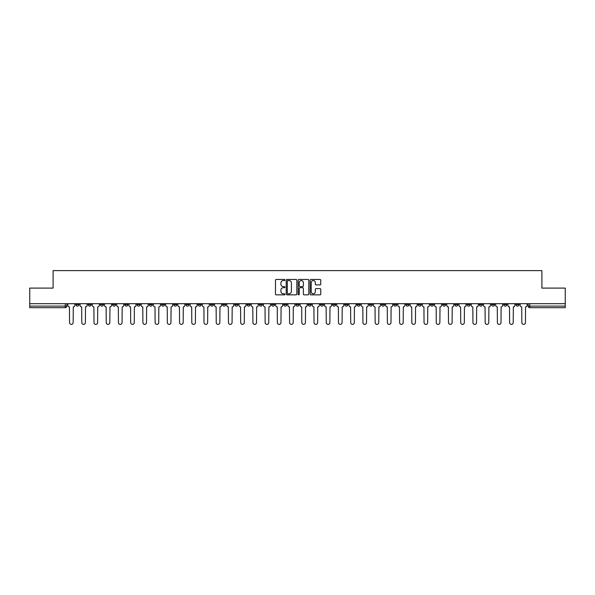 <?xml version="1.0" encoding="UTF-8"?>
<svg xmlns="http://www.w3.org/2000/svg" width="595" height="595" viewBox="0 0 595 595"><rect width="100%" height="100%" fill="white"/><g stroke="black" fill="none" stroke-linecap="round" stroke-linejoin="round"><path stroke-width="0.89" d="M284.96 280.007A0.535 0.535 0 0 0 284.425 279.464L276.251 279.464A0.766 0.766 0 0 0 275.485 280.238L275.485 294.079A0.766 0.766 0 0 0 276.251 294.845L284.425 294.845A0.535 0.535 0 0 0 284.96 294.309A0.535 0.535 0 0 0 284.425 293.774L283.369 293.774A2.462 2.462 0 0 1 280.907 291.312L280.907 290.159A2.462 2.462 0 0 1 283.369 287.697L284.425 287.697A0.535 0.535 0 0 0 284.96 287.154A0.535 0.535 0 0 0 284.425 286.619L283.369 286.619A2.462 2.462 0 0 1 280.907 284.157L280.907 283.004A2.462 2.462 0 0 1 283.369 280.543L284.425 280.543A0.535 0.535 0 0 0 284.96 280.007M479.287 303.688L479.287 304.551L482.426 304.551A1.569 1.569 0 0 1 480.857 306.12A1.569 1.569 0 0 1 479.287 304.551L479.287 303.688M418.173 303.688L418.173 304.551L421.305 304.551A1.569 1.569 0 0 1 419.735 306.12A1.569 1.569 0 0 1 418.173 304.551L418.173 303.688M405.946 304.551L405.946 303.688L405.946 304.551A1.569 1.569 0 0 0 407.515 306.12A1.569 1.569 0 0 1 405.946 304.551L409.085 304.551A1.569 1.569 0 0 1 407.515 306.12M381.499 303.688L381.499 304.551L384.638 304.551A1.569 1.569 0 0 1 383.068 306.12A1.569 1.569 0 0 1 381.499 304.551L381.499 303.688M369.279 304.551L369.279 303.688L369.279 304.551A1.569 1.569 0 0 0 370.841 306.12A1.569 1.569 0 0 1 369.279 304.551L372.411 304.551A1.569 1.569 0 0 1 370.841 306.12M357.052 304.551L357.052 303.688L357.052 304.551A1.569 1.569 0 0 0 358.621 306.12A1.569 1.569 0 0 1 357.052 304.551L360.183 304.551A1.569 1.569 0 0 1 358.621 306.12A1.569 1.569 0 0 0 360.183 304.551A1.569 1.569 0 0 1 358.621 306.12M320.378 304.551L320.378 303.688L320.378 304.551A1.569 1.569 0 0 0 321.947 306.12A1.569 1.569 0 0 1 320.378 304.551L323.516 304.551A1.569 1.569 0 0 1 321.947 306.12M308.158 303.688L308.158 304.551L311.289 304.551A1.569 1.569 0 0 1 309.727 306.12A1.569 1.569 0 0 1 308.158 304.551L308.158 303.688M295.931 303.688L295.931 304.551L299.069 304.551A1.569 1.569 0 0 1 297.5 306.12A1.569 1.569 0 0 1 295.931 304.551L295.931 303.688M283.711 303.688L283.711 304.551L286.842 304.551A1.569 1.569 0 0 1 285.273 306.12A1.569 1.569 0 0 1 283.711 304.551L283.711 303.688M271.484 304.551L271.484 303.688L271.484 304.551A1.569 1.569 0 0 0 273.053 306.12A1.569 1.569 0 0 1 271.484 304.551L274.622 304.551A1.569 1.569 0 0 1 273.053 306.12M247.037 303.688L247.037 304.551L250.175 304.551A1.569 1.569 0 0 1 248.606 306.12A1.569 1.569 0 0 1 247.037 304.551L247.037 303.688M234.817 304.551L234.817 303.688L234.817 304.551A1.569 1.569 0 0 0 236.379 306.12A1.569 1.569 0 0 1 234.817 304.551L237.948 304.551A1.569 1.569 0 0 1 236.379 306.12A1.569 1.569 0 0 0 237.948 304.551A1.569 1.569 0 0 1 236.379 306.12M161.468 303.688L161.468 304.551L164.607 304.551A1.569 1.569 0 0 1 163.037 306.12A1.569 1.569 0 0 1 161.468 304.551L161.468 303.688M149.248 303.688L149.248 304.551L152.38 304.551A1.569 1.569 0 0 1 150.81 306.12A1.569 1.569 0 0 1 149.248 304.551L149.248 303.688M137.021 303.688L137.021 304.551L140.16 304.551A1.569 1.569 0 0 1 138.59 306.12A1.569 1.569 0 0 1 137.021 304.551L137.021 303.688M112.574 303.688L112.574 304.551L115.713 304.551A1.569 1.569 0 0 1 114.143 306.12A1.569 1.569 0 0 1 112.574 304.551L112.574 303.688M100.354 303.688L100.354 304.551L103.485 304.551A1.569 1.569 0 0 1 101.916 306.12A1.569 1.569 0 0 1 100.354 304.551L100.354 303.688M319.976 284.886A0.766 0.766 0 0 0 320.75 284.12L320.75 280.238A0.766 0.766 0 0 0 319.976 279.464L310.902 279.464A0.766 0.766 0 0 0 310.136 280.238L310.136 294.079A0.766 0.766 0 0 0 310.902 294.845L319.976 294.845A0.766 0.766 0 0 0 320.75 294.079L320.75 289.386A0.766 0.766 0 0 0 319.976 288.62L316.094 288.62A0.766 0.766 0 0 0 315.328 289.386L315.328 291.714A2.06 2.06 0 0 1 313.267 293.774A2.06 2.06 0 0 1 311.207 291.714L311.207 282.603A2.06 2.06 0 0 1 313.267 280.543A2.06 2.06 0 0 1 315.328 282.603L315.328 284.12A0.766 0.766 0 0 0 316.094 284.886L319.976 284.886M29.75 303.688L29.75 288.099L53.104 288.099L53.104 270.621L541.896 270.621L541.896 288.099L565.25 288.099L565.25 303.688L29.75 303.688L29.75 306.12L66.811 306.12L66.811 303.688L66.811 306.12A1.569 1.569 0 0 1 65.249 307.689L29.75 307.689L29.75 306.12M296.831 280.238A0.766 0.766 0 0 0 296.057 279.464L286.983 279.464A0.766 0.766 0 0 0 286.21 280.238L286.21 294.079A0.766 0.766 0 0 0 286.983 294.845L296.057 294.845A0.766 0.766 0 0 0 296.831 294.079L296.831 280.238M298.943 279.464L308.017 279.464A0.766 0.766 0 0 1 308.79 280.238L308.79 294.079A0.766 0.766 0 0 1 308.017 294.845L304.134 294.845A0.766 0.766 0 0 1 303.368 294.079L303.368 288.463A0.766 0.766 0 0 0 302.595 287.697L300.021 287.697A0.766 0.766 0 0 0 299.248 288.463L299.248 294.309A0.535 0.535 0 0 1 298.712 294.845A0.535 0.535 0 0 1 298.169 294.309L298.169 280.238A0.766 0.766 0 0 1 298.943 279.464M528.189 303.688L528.189 306.12L565.25 306.12L565.25 307.689L529.751 307.689A1.569 1.569 0 0 1 528.189 306.12M565.25 303.688L565.25 306.12M519.1 303.688L519.1 304.551A1.569 1.569 0 0 1 517.531 306.12A1.569 1.569 0 0 1 515.962 304.551L519.1 304.551A1.569 1.569 0 0 1 517.531 306.12A1.569 1.569 0 0 0 519.1 304.551M515.962 303.688L515.962 304.551M506.873 303.688L506.873 304.551A1.569 1.569 0 0 1 505.304 306.12A1.569 1.569 0 0 1 503.742 304.551A1.569 1.569 0 0 0 505.304 306.12M503.742 303.688L503.742 304.551L506.873 304.551M494.646 303.688L494.646 304.551A1.569 1.569 0 0 1 493.084 306.12A1.569 1.569 0 0 1 491.515 304.551L494.646 304.551M491.515 303.688L491.515 304.551M482.426 303.688L482.426 304.551A1.569 1.569 0 0 1 480.857 306.12A1.569 1.569 0 0 0 482.426 304.551M470.199 303.688L470.199 304.551A1.569 1.569 0 0 1 468.637 306.12A1.569 1.569 0 0 1 467.068 304.551L470.199 304.551M467.068 303.688L467.068 304.551M457.979 303.688L457.979 304.551A1.569 1.569 0 0 1 456.41 306.12A1.569 1.569 0 0 1 454.84 304.551L457.979 304.551M454.84 303.688L454.84 304.551M445.752 303.688L445.752 304.551A1.569 1.569 0 0 1 444.19 306.12A1.569 1.569 0 0 1 442.62 304.551A1.569 1.569 0 0 0 444.19 306.12M442.62 303.688L442.62 304.551L445.752 304.551M433.532 303.688L433.532 304.551A1.569 1.569 0 0 1 431.963 306.12A1.569 1.569 0 0 1 430.393 304.551L433.532 304.551M430.393 303.688L430.393 304.551M421.305 303.688L421.305 304.551L421.305 303.688M409.085 303.688L409.085 304.551M396.858 303.688L396.858 304.551A1.569 1.569 0 0 1 395.288 306.12A1.569 1.569 0 0 1 393.726 304.551L396.858 304.551A1.569 1.569 0 0 1 395.288 306.12A1.569 1.569 0 0 0 396.858 304.551L396.858 303.688M393.726 303.688L393.726 304.551M384.638 303.688L384.638 304.551A1.569 1.569 0 0 1 383.068 306.12A1.569 1.569 0 0 0 384.638 304.551L384.638 303.688M372.411 303.688L372.411 304.551L372.411 303.688M360.183 303.688L360.183 304.551M347.963 303.688L347.963 304.551A1.569 1.569 0 0 1 346.394 306.12A1.569 1.569 0 0 1 344.825 304.551L347.963 304.551A1.569 1.569 0 0 1 346.394 306.12A1.569 1.569 0 0 0 347.963 304.551M344.825 303.688L344.825 304.551M335.736 303.688L335.736 304.551A1.569 1.569 0 0 1 334.174 306.12A1.569 1.569 0 0 1 332.605 304.551A1.569 1.569 0 0 0 334.174 306.12A1.569 1.569 0 0 0 335.736 304.551A1.569 1.569 0 0 1 334.174 306.12M332.605 303.688L332.605 304.551L335.736 304.551M323.516 303.688L323.516 304.551L323.516 303.688M311.289 303.688L311.289 304.551L311.289 303.688M299.069 303.688L299.069 304.551A1.569 1.569 0 0 1 297.5 306.12A1.569 1.569 0 0 0 299.069 304.551L299.069 303.688M286.842 303.688L286.842 304.551A1.569 1.569 0 0 1 285.273 306.12A1.569 1.569 0 0 0 286.842 304.551M274.622 303.688L274.622 304.551L274.622 303.688M262.395 303.688L262.395 304.551A1.569 1.569 0 0 1 260.826 306.12A1.569 1.569 0 0 1 259.264 304.551A1.569 1.569 0 0 0 260.826 306.12M259.264 303.688L259.264 304.551L262.395 304.551M250.175 303.688L250.175 304.551A1.569 1.569 0 0 1 248.606 306.12A1.569 1.569 0 0 0 250.175 304.551L250.175 303.688M237.948 303.688L237.948 304.551M225.721 303.688L225.721 304.551A1.569 1.569 0 0 1 224.159 306.12A1.569 1.569 0 0 1 222.589 304.551L225.721 304.551M222.589 303.688L222.589 304.551M213.501 303.688L213.501 304.551A1.569 1.569 0 0 1 211.932 306.12A1.569 1.569 0 0 1 210.362 304.551L213.501 304.551M210.362 303.688L210.362 304.551M201.274 303.688L201.274 304.551A1.569 1.569 0 0 1 199.712 306.12A1.569 1.569 0 0 1 198.142 304.551L201.274 304.551M198.142 303.688L198.142 304.551M189.054 303.688L189.054 304.551A1.569 1.569 0 0 1 187.485 306.12A1.569 1.569 0 0 1 185.915 304.551L189.054 304.551M185.915 303.688L185.915 304.551M176.827 303.688L176.827 304.551A1.569 1.569 0 0 1 175.265 306.12A1.569 1.569 0 0 1 173.695 304.551L176.827 304.551M173.695 303.688L173.695 304.551M164.607 303.688L164.607 304.551L164.607 303.688M152.38 303.688L152.38 304.551M140.16 303.688L140.16 304.551L140.16 303.688M127.932 303.688L127.932 304.551A1.569 1.569 0 0 1 126.363 306.12A1.569 1.569 0 0 1 124.801 304.551L127.932 304.551M124.801 303.688L124.801 304.551M115.713 303.688L115.713 304.551M103.485 303.688L103.485 304.551L103.485 303.688M91.258 303.688L91.258 304.551A1.569 1.569 0 0 1 89.696 306.12A1.569 1.569 0 0 1 88.127 304.551L91.258 304.551M88.127 303.688L88.127 304.551M75.9 303.688L75.9 304.551L79.038 304.551L79.038 303.688L79.038 304.551A1.569 1.569 0 0 1 77.469 306.12A1.569 1.569 0 0 1 75.9 304.551A1.569 1.569 0 0 0 77.469 306.12M65.249 307.689A1.569 1.569 0 0 0 66.811 306.12A1.569 1.569 0 0 1 65.249 307.689L65.249 303.688M287.831 280.543A0.535 0.535 0 0 0 287.288 281.078L287.288 293.231A0.535 0.535 0 0 0 287.831 293.774L288.947 293.774A2.462 2.462 0 0 0 291.401 291.312L291.401 283.004A2.462 2.462 0 0 0 288.947 280.543L287.831 280.543M303.368 282.64A2.06 2.06 0 0 0 301.308 280.58A2.06 2.06 0 0 0 299.248 282.64L299.248 285.853A0.766 0.766 0 0 0 300.021 286.619L302.595 286.619A0.766 0.766 0 0 0 303.368 285.853L303.368 282.64M67.875 305.339L67.875 303.688L67.875 305.339A1.569 1.569 0 0 0 69.436 306.901L69.555 322.572A1.8 1.8 0 0 0 71.355 324.379A1.8 1.8 0 0 0 73.163 322.572L73.282 306.901A1.569 1.569 0 0 0 74.844 305.339L74.844 303.688L74.844 305.339M69.436 306.901L69.555 322.572M73.163 322.572L73.282 306.901M80.094 305.339L80.094 303.688L80.094 305.339A1.569 1.569 0 0 0 81.664 306.901L81.783 322.572A1.8 1.8 0 0 0 83.583 324.379A1.8 1.8 0 0 0 85.383 322.572L85.501 306.901A1.569 1.569 0 0 0 87.071 305.339L87.071 303.688L87.071 305.339M92.322 305.339L92.322 303.688L92.322 305.339A1.569 1.569 0 0 0 93.884 306.901L94.003 322.572A1.8 1.8 0 0 0 95.802 324.379A1.8 1.8 0 0 0 97.61 322.572L97.729 306.901A1.569 1.569 0 0 0 99.291 305.339L99.291 303.688L99.291 305.339M104.541 305.339L104.541 303.688L104.541 305.339A1.569 1.569 0 0 0 106.111 306.901L106.23 322.572A1.8 1.8 0 0 0 108.03 324.379A1.8 1.8 0 0 0 109.83 322.572L109.949 306.901A1.569 1.569 0 0 0 111.518 305.339L111.518 303.688L111.518 305.339M81.664 306.901L81.783 322.572M85.383 322.572L85.501 306.901M93.884 306.901L94.003 322.572M97.61 322.572L97.729 306.901M106.111 306.901L106.23 322.572M109.83 322.572L109.949 306.901M116.769 305.339L116.769 303.688L116.769 305.339A1.569 1.569 0 0 0 118.331 306.901L118.45 322.572A1.8 1.8 0 0 0 120.257 324.379A1.8 1.8 0 0 0 122.057 322.572L122.176 306.901A1.569 1.569 0 0 0 123.738 305.339L123.738 303.688L123.738 305.339M128.989 305.339L128.989 303.688L128.989 305.339A1.569 1.569 0 0 0 130.558 306.901L130.677 322.572A1.8 1.8 0 0 0 132.477 324.379A1.8 1.8 0 0 0 134.277 322.572L134.396 306.901A1.569 1.569 0 0 0 135.965 305.339L135.965 303.688L135.965 305.339M118.331 306.901L118.45 322.572M122.057 322.572L122.176 306.901M130.558 306.901L130.677 322.572M134.277 322.572L134.396 306.901M141.216 305.339L141.216 303.688L141.216 305.339A1.569 1.569 0 0 0 142.785 306.901L142.897 322.572A1.8 1.8 0 0 0 144.704 324.379A1.8 1.8 0 0 0 146.504 322.572L146.623 306.901A1.569 1.569 0 0 0 148.185 305.339L148.185 303.688L148.185 305.339M153.436 305.339L153.436 303.688L153.436 305.339A1.569 1.569 0 0 0 155.005 306.901L155.124 322.572A1.8 1.8 0 0 0 156.924 324.379A1.8 1.8 0 0 0 158.731 322.572L158.843 306.901A1.569 1.569 0 0 0 160.412 305.339L160.412 303.688L160.412 305.339M165.663 305.339L165.663 303.688L165.663 305.339A1.569 1.569 0 0 0 167.232 306.901L167.344 322.572A1.8 1.8 0 0 0 169.151 324.379A1.8 1.8 0 0 0 170.951 322.572L171.07 306.901A1.569 1.569 0 0 0 172.639 305.339L172.639 303.688L172.639 305.339M177.883 305.339L177.883 303.688L177.883 305.339A1.569 1.569 0 0 0 179.452 306.901L179.571 322.572A1.8 1.8 0 0 0 181.371 324.379A1.8 1.8 0 0 0 183.178 322.572L183.29 306.901A1.569 1.569 0 0 0 184.859 305.339L184.859 303.688L184.859 305.339M190.11 305.339L190.11 303.688L190.11 305.339A1.569 1.569 0 0 0 191.679 306.901L191.798 322.572A1.8 1.8 0 0 0 193.598 324.379A1.8 1.8 0 0 0 195.398 322.572L195.517 306.901A1.569 1.569 0 0 0 197.086 305.339L197.086 303.688L197.086 305.339M202.337 305.339L202.337 303.688L202.337 305.339A1.569 1.569 0 0 0 203.899 306.901L204.018 322.572A1.8 1.8 0 0 0 205.818 324.379A1.8 1.8 0 0 0 207.625 322.572L207.744 306.901A1.569 1.569 0 0 0 209.306 305.339L209.306 303.688L209.306 305.339M214.557 305.339L214.557 303.688L214.557 305.339A1.569 1.569 0 0 0 216.126 306.901L216.245 322.572A1.8 1.8 0 0 0 218.045 324.379A1.8 1.8 0 0 0 219.845 322.572L219.964 306.901A1.569 1.569 0 0 0 221.533 305.339L221.533 303.688L221.533 305.339M226.784 305.339L226.784 303.688L226.784 305.339A1.569 1.569 0 0 0 228.346 306.901L228.465 322.572A1.8 1.8 0 0 0 230.265 324.379A1.8 1.8 0 0 0 232.072 322.572L232.191 306.901A1.569 1.569 0 0 0 233.753 305.339L233.753 303.688L233.753 305.339M142.785 306.901L142.897 322.572M146.504 322.572L146.623 306.901M155.005 306.901L155.124 322.572M158.731 322.572L158.843 306.901M167.232 306.901L167.344 322.572M170.951 322.572L171.07 306.901M179.452 306.901L179.571 322.572M183.178 322.572L183.29 306.901M191.679 306.901L191.798 322.572M195.398 322.572L195.517 306.901M203.899 306.901L204.018 322.572M207.625 322.572L207.744 306.901M216.126 306.901L216.245 322.572M219.845 322.572L219.964 306.901M228.346 306.901L228.465 322.572M232.072 322.572L232.191 306.901M239.004 305.339L239.004 303.688L239.004 305.339A1.569 1.569 0 0 0 240.573 306.901L240.692 322.572A1.8 1.8 0 0 0 242.492 324.379A1.8 1.8 0 0 0 244.292 322.572L244.411 306.901A1.569 1.569 0 0 0 245.98 305.339L245.98 303.688L245.98 305.339M251.231 305.339L251.231 303.688L251.231 305.339A1.569 1.569 0 0 0 252.793 306.901L252.912 322.572A1.8 1.8 0 0 0 254.72 324.379A1.8 1.8 0 0 0 256.519 322.572L256.638 306.901A1.569 1.569 0 0 0 258.2 305.339L258.2 303.688L258.2 305.339M263.451 305.339L263.451 303.688L263.451 305.339A1.569 1.569 0 0 0 265.02 306.901L265.139 322.572A1.8 1.8 0 0 0 266.939 324.379A1.8 1.8 0 0 0 268.739 322.572L268.858 306.901A1.569 1.569 0 0 0 270.428 305.339L270.428 303.688L270.428 305.339M275.678 305.339L275.678 303.688L275.678 305.339A1.569 1.569 0 0 0 277.248 306.901L277.359 322.572A1.8 1.8 0 0 0 279.167 324.379A1.8 1.8 0 0 0 280.966 322.572L281.085 306.901A1.569 1.569 0 0 0 282.655 305.339L282.655 303.688L282.655 305.339M287.898 305.339L287.898 303.688L287.898 305.339A1.569 1.569 0 0 0 289.467 306.901L289.587 322.572A1.8 1.8 0 0 0 291.386 324.379A1.8 1.8 0 0 0 293.194 322.572L293.305 306.901A1.569 1.569 0 0 0 294.875 305.339L294.875 303.688L294.875 305.339M300.125 305.339L300.125 303.688L300.125 305.339A1.569 1.569 0 0 0 301.695 306.901L301.806 322.572A1.8 1.8 0 0 0 303.614 324.379A1.8 1.8 0 0 0 305.413 322.572L305.533 306.901A1.569 1.569 0 0 0 307.102 305.339L307.102 303.688L307.102 305.339M312.345 305.339L312.345 303.688L312.345 305.339A1.569 1.569 0 0 0 313.915 306.901L314.034 322.572A1.8 1.8 0 0 0 315.833 324.379A1.8 1.8 0 0 0 317.641 322.572L317.752 306.901A1.569 1.569 0 0 0 319.322 305.339L319.322 303.688L319.322 305.339M324.572 305.339L324.572 303.688L324.572 305.339A1.569 1.569 0 0 0 326.142 306.901L326.261 322.572A1.8 1.8 0 0 0 328.061 324.379A1.8 1.8 0 0 0 329.861 322.572L329.98 306.901A1.569 1.569 0 0 0 331.549 305.339L331.549 303.688L331.549 305.339M336.8 305.339L336.8 303.688L336.8 305.339A1.569 1.569 0 0 0 338.362 306.901L338.481 322.572A1.8 1.8 0 0 0 340.281 324.379A1.8 1.8 0 0 0 342.088 322.572L342.207 306.901A1.569 1.569 0 0 0 343.769 305.339L343.769 303.688L343.769 305.339M349.02 305.339L349.02 303.688L349.02 305.339A1.569 1.569 0 0 0 350.589 306.901L350.708 322.572A1.8 1.8 0 0 0 352.508 324.379A1.8 1.8 0 0 0 354.308 322.572L354.427 306.901A1.569 1.569 0 0 0 355.996 305.339L355.996 303.688L355.996 305.339M361.247 305.339L361.247 303.688L361.247 305.339A1.569 1.569 0 0 0 362.809 306.901L362.928 322.572A1.8 1.8 0 0 0 364.735 324.379A1.8 1.8 0 0 0 366.535 322.572L366.654 306.901A1.569 1.569 0 0 0 368.216 305.339L368.216 303.688L368.216 305.339M373.467 305.339L373.467 303.688L373.467 305.339A1.569 1.569 0 0 0 375.036 306.901L375.155 322.572A1.8 1.8 0 0 0 376.955 324.379A1.8 1.8 0 0 0 378.755 322.572L378.874 306.901A1.569 1.569 0 0 0 380.443 305.339L380.443 303.688L380.443 305.339M385.694 305.339L385.694 303.688L385.694 305.339A1.569 1.569 0 0 0 387.256 306.901L387.375 322.572A1.8 1.8 0 0 0 389.182 324.379A1.8 1.8 0 0 0 390.982 322.572L391.101 306.901A1.569 1.569 0 0 0 392.663 305.339L392.663 303.688L392.663 305.339M397.914 305.339L397.914 303.688L397.914 305.339A1.569 1.569 0 0 0 399.483 306.901L399.602 322.572A1.8 1.8 0 0 0 401.402 324.379A1.8 1.8 0 0 0 403.202 322.572L403.321 306.901A1.569 1.569 0 0 0 404.89 305.339L404.89 303.688L404.89 305.339M410.141 305.339L410.141 303.688L410.141 305.339A1.569 1.569 0 0 0 411.71 306.901L411.822 322.572A1.8 1.8 0 0 0 413.629 324.379A1.8 1.8 0 0 0 415.429 322.572L415.548 306.901A1.569 1.569 0 0 0 417.117 305.339L417.117 303.688L417.117 305.339M240.573 306.901L240.692 322.572M244.292 322.572L244.411 306.901M252.793 306.901L252.912 322.572M256.519 322.572L256.638 306.901M265.02 306.901L265.139 322.572M268.739 322.572L268.858 306.901M277.248 306.901L277.359 322.572M280.966 322.572L281.085 306.901M289.467 306.901L289.587 322.572M293.194 322.572L293.305 306.901M301.695 306.901L301.806 322.572M305.413 322.572L305.533 306.901M313.915 306.901L314.034 322.572M317.641 322.572L317.752 306.901M326.142 306.901L326.261 322.572M329.861 322.572L329.98 306.901M338.362 306.901L338.481 322.572M342.088 322.572L342.207 306.901M350.589 306.901L350.708 322.572M354.308 322.572L354.427 306.901M362.809 306.901L362.928 322.572M366.535 322.572L366.654 306.901M375.036 306.901L375.155 322.572M378.755 322.572L378.874 306.901M387.256 306.901L387.375 322.572M390.982 322.572L391.101 306.901M399.483 306.901L399.602 322.572M403.202 322.572L403.321 306.901M411.71 306.901L411.822 322.572M415.429 322.572L415.548 306.901M422.361 305.339L422.361 303.688L422.361 305.339A1.569 1.569 0 0 0 423.93 306.901L424.049 322.572A1.8 1.8 0 0 0 425.849 324.379A1.8 1.8 0 0 0 427.656 322.572L427.768 306.901A1.569 1.569 0 0 0 429.337 305.339L429.337 303.688L429.337 305.339M423.93 306.901L424.049 322.572M427.656 322.572L427.768 306.901M434.588 305.339L434.588 303.688L434.588 305.339A1.569 1.569 0 0 0 436.157 306.901L436.269 322.572A1.8 1.8 0 0 0 438.076 324.379A1.8 1.8 0 0 0 439.876 322.572L439.995 306.901A1.569 1.569 0 0 0 441.564 305.339L441.564 303.688L441.564 305.339M436.157 306.901L436.269 322.572M439.876 322.572L439.995 306.901M446.815 305.339L446.815 303.688L446.815 305.339A1.569 1.569 0 0 0 448.377 306.901L448.496 322.572A1.8 1.8 0 0 0 450.296 324.379A1.8 1.8 0 0 0 452.103 322.572L452.215 306.901A1.569 1.569 0 0 0 453.784 305.339L453.784 303.688L453.784 305.339M448.377 306.901L448.496 322.572M452.103 322.572L452.215 306.901M459.035 305.339L459.035 303.688L459.035 305.339A1.569 1.569 0 0 0 460.604 306.901L460.723 322.572A1.8 1.8 0 0 0 462.523 324.379A1.8 1.8 0 0 0 464.323 322.572L464.442 306.901A1.569 1.569 0 0 0 466.011 305.339L466.011 303.688L466.011 305.339M460.604 306.901L460.723 322.572M464.323 322.572L464.442 306.901M471.262 305.339L471.262 303.688L471.262 305.339A1.569 1.569 0 0 0 472.824 306.901L472.943 322.572A1.8 1.8 0 0 0 474.743 324.379A1.8 1.8 0 0 0 476.55 322.572L476.669 306.901A1.569 1.569 0 0 0 478.231 305.339L478.231 303.688L478.231 305.339M472.824 306.901L472.943 322.572M476.55 322.572L476.669 306.901M483.482 305.339L483.482 303.688L483.482 305.339A1.569 1.569 0 0 0 485.051 306.901L485.17 322.572A1.8 1.8 0 0 0 486.97 324.379A1.8 1.8 0 0 0 488.77 322.572L488.889 306.901A1.569 1.569 0 0 0 490.459 305.339L490.459 303.688L490.459 305.339M485.051 306.901L485.17 322.572M488.77 322.572L488.889 306.901M495.709 305.339L495.709 303.688L495.709 305.339A1.569 1.569 0 0 0 497.271 306.901L497.39 322.572A1.8 1.8 0 0 0 499.198 324.379A1.8 1.8 0 0 0 500.997 322.572L501.116 306.901A1.569 1.569 0 0 0 502.678 305.339L502.678 303.688L502.678 305.339M497.271 306.901L497.39 322.572M500.997 322.572L501.116 306.901M507.929 305.339L507.929 303.688L507.929 305.339A1.569 1.569 0 0 0 509.498 306.901L509.618 322.572A1.8 1.8 0 0 0 511.417 324.379A1.8 1.8 0 0 0 513.217 322.572L513.336 306.901A1.569 1.569 0 0 0 514.906 305.339L514.906 303.688L514.906 305.339M509.498 306.901L509.618 322.572M513.217 322.572L513.336 306.901M520.156 305.339L520.156 303.688L520.156 305.339A1.569 1.569 0 0 0 521.718 306.901L521.837 322.572A1.8 1.8 0 0 0 523.645 324.379A1.8 1.8 0 0 0 525.445 322.572L525.563 306.901A1.569 1.569 0 0 0 527.125 305.339L527.125 303.688L527.125 305.339M521.718 306.901L521.837 322.572M525.445 322.572L525.563 306.901M529.751 303.688L529.751 307.689"/></g></svg>
